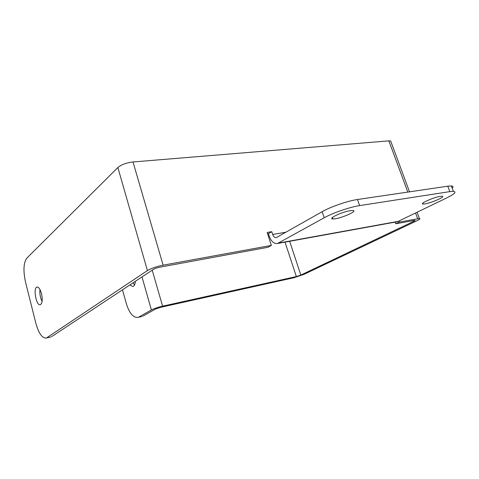 <?xml version="1.0" encoding="UTF-8"?>
<svg xmlns="http://www.w3.org/2000/svg" width="479" height="479" viewBox="0 0 479 479"><rect width="100%" height="100%" fill="white"/><g stroke="black" fill="none" stroke-linecap="round" stroke-linejoin="round"><path stroke-width="0.72" d="M322.151 211.694L324.235 217.759C332.642 212.987 350.011 207.006 359.621 205.605L357.46 199.515C347.844 200.845 330.516 206.832 322.151 211.694L276.263 237.632C274.712 237.752 273.521 236.704 272.683 234.476L286.065 232.183M324.235 217.759L277.455 243.512C273.934 243.835 271.228 241.47 269.336 236.41L268.432 233.638L267.599 233.776M357.46 199.515L447.781 186.187L449.859 191.618L453.374 191.337C456.78 191.804 454.631 193.971 446.931 197.827L397.51 221.693L277.455 243.512M452.158 188.169C453.517 186.84 453.236 186.097 451.302 185.948L447.781 186.187M50.481 337.066L46.2 338.036C42.158 338.33 38.691 333.342 35.805 323.056L25.555 282.215C23.1 270.845 23.513 262.827 26.794 258.169L117.864 167.53C121.361 164.638 126.408 162.782 133.006 161.968L163.123 265.168L271.371 245.404L267.168 232.459L271.773 231.68L272.683 234.476M163.123 265.168C156.477 266.54 151.244 268.348 147.43 270.581L46.918 337.683M41.481 293.555C42.733 299.704 42.332 303.447 40.29 304.77C36.242 306.165 32.853 287.532 37.057 287.059C38.769 287.029 40.242 289.196 41.481 293.555M141.544 316.571L138.066 317.355C133.312 317.864 129.438 313.416 126.45 304.003L122.498 289.807M142.958 316.074L155.513 309.027L160.471 307.356L293.908 277.736L303.931 274.383L417.041 220.711C419.748 219.394 420.538 218.663 419.406 218.514L417.119 212.341M138.922 316.99L151.4 309.943C154.136 308.554 157.866 307.296 162.597 306.171L296.357 276.563L300.83 275.072L413.772 221.316C414.964 220.735 415.311 220.412 414.808 220.346L395.774 223.783L395.169 222.118M133.03 282.849L134.563 284.897M39.967 289.508C39.547 293.693 40.254 297.669 42.086 301.429M135.341 281.323C135.144 284.316 134.312 286.047 132.839 286.52L129.851 284.945M440.237 196.372L441.889 196.234C447.17 196.342 427.615 204.473 423.262 204.024C418.598 204.06 433.393 197.336 440.237 196.372M350.257 210.694L352.706 210.503C359.322 210.706 338.521 219.484 332.905 218.915C327.277 218.885 341.904 211.892 350.257 210.694M449.859 191.618L359.621 205.605M399.073 221.13L399.396 222.028L395.774 223.783M271.371 245.404L268.006 247.284L160.142 267.12C157.214 267.731 154.903 268.527 153.208 269.515L51.672 336.605M271.773 231.68L268.432 233.638M399.396 222.028L419.406 218.514M391.104 142.149L390.666 140.958L388.864 140.868L133.006 161.968M147.43 270.581L117.864 167.53M278.712 243.045L398.845 221.238M417.664 218.693L415.592 213.083M407.821 192.085L388.864 140.868M151.4 309.943L141.994 276.922M152.214 270.168L162.597 306.171M296.357 276.563L285.029 242.14M289.663 241.296L300.83 275.072M413.772 221.316L413.479 220.526M451.302 185.948L453.374 191.337M46.2 338.036L50.948 336.959M142.095 316.445L138.066 317.355M423.262 204.024L422.909 203.078M332.905 218.915L332.414 217.49M409.521 191.834L390.666 140.958"/></g></svg>
